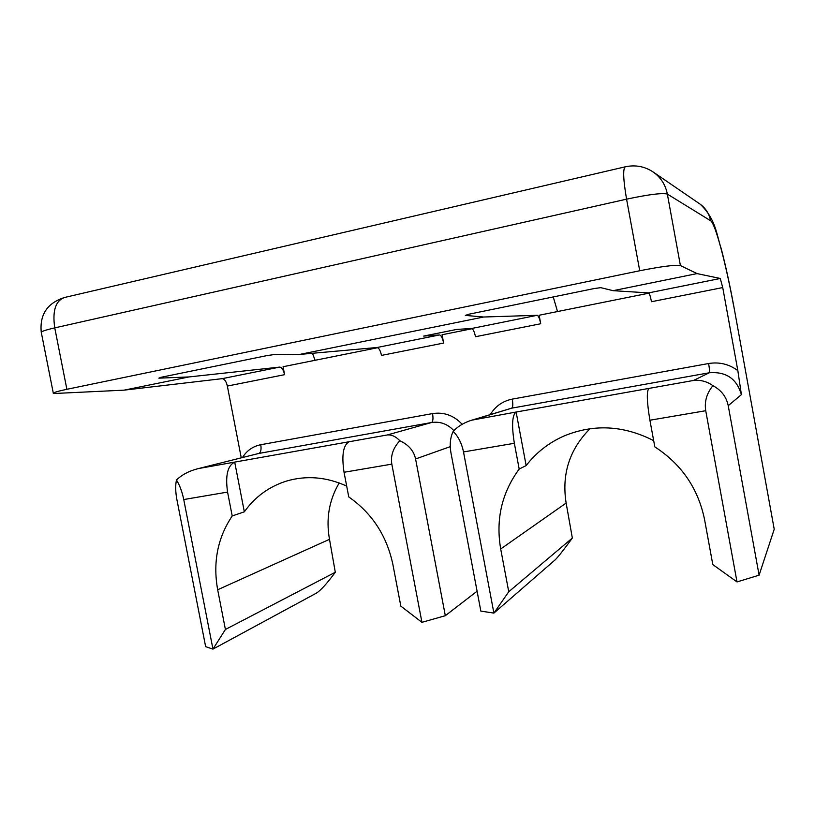 <?xml version="1.0" encoding="UTF-8"?>
<svg xmlns="http://www.w3.org/2000/svg" width="815" height="815" viewBox="0 0 815 815"><rect width="100%" height="100%" fill="white"/><g stroke="black" fill="none" stroke-linecap="round" stroke-linejoin="round"><path stroke-width="1.22" d="M697.07 273.596L720.266 278.475L722.732 287.563L651.491 301.723C650.441 296.426 649.474 293.481 648.577 292.901L613.084 290.68L600.767 287.664L594.318 288.52L468.849 314.223L465.334 315.405L483.59 317.015L299.665 354.433L273.718 354.637L266.953 355.595L160.606 377.386L158.864 378.16L189.009 376.938L124.094 390.151L53.393 393.543C52.455 392.82 56.958 391.404 66.881 389.295L639.724 270.753C661.851 266.393 675.411 264.671 680.413 265.578L697.07 273.596L613.084 290.68M242.463 457.51C246.864 450.552 252.976 446.294 260.769 444.725L432.561 413.582C433.346 418.594 433.01 421.579 431.553 422.516L387.37 434.945C391.76 434.639 395.907 436.565 399.808 440.742C393.125 447.995 390.466 455.789 391.821 464.132L421.936 622.324L445.316 615.702L415.579 458.967C413.837 450.817 408.58 444.746 399.808 440.742M421.936 622.324L400.827 606.116L392.891 564.51C386.809 535.791 372.098 513.256 348.759 496.916L344.042 472.272C341.495 455.249 343.186 445.082 349.095 441.75L234.7 462.105L244.337 511.82L232.214 515.966C217.615 537.768 212.766 562.37 217.676 589.765L225.409 629.465L212.959 649.117L183.742 499.544C182.142 491.7 179.718 485.19 176.468 480.015C175.307 485.434 175.459 491.985 176.906 499.656L205.645 646.652L212.959 649.117L316.434 593.106C320.804 590.345 327.09 583.387 335.301 572.262L329.494 539.306C325.847 518.911 329.077 500.125 339.203 482.959M176.468 480.015C181.776 474.85 188.754 471.121 197.393 468.839L258.824 453.446C260.841 452.437 261.483 449.534 260.769 444.725M472.16 328.71L442.076 334.761L443.645 343.054C442.545 338.042 441.18 335.332 439.55 334.945L377.07 347.506L299.665 354.433M477.091 591.211L445.316 615.702M774.219 529.241L733.643 305.36L774.219 529.241L759.101 575.176L737.005 581.93L712.809 564.591L704.568 519.583C698.17 488.511 681.595 464.275 654.822 446.875L649.912 420.224C646.855 401.887 646.509 391.281 648.862 388.419L516.129 412.033C512.126 415.12 511.535 425.532 514.357 443.289L519.186 469.053C501.796 492.8 495.632 519.44 500.695 548.974L566.14 503.059C561.545 474.167 569.502 449.381 590.009 428.721M649.912 420.224L705.729 410.719C704.292 401.693 706.697 393.35 712.921 385.678C721.326 390.191 726.43 396.854 728.223 405.676L759.101 575.176M722.732 287.563L737.84 370.621L741.395 394.643L728.223 405.676M483.59 317.015L537.167 315.303C538.471 315.792 539.652 318.604 540.732 323.749L475.481 336.727C474.391 331.664 473.087 328.924 471.559 328.506L456.797 329.413L423.668 336.086L439.55 334.945M199.369 468.391L234.7 462.105C227.589 465.579 225.215 475.573 227.568 492.087L232.214 515.966M540.732 323.749L539.143 315.242L648.934 293.166M557.521 311.544L553.253 296.935M705.729 410.719L737.005 581.93M712.921 385.678C707.043 381.451 700.543 379.719 693.433 380.483L648.862 388.419M653.671 440.64C623.516 425.277 593.544 423.759 563.756 436.106C548.638 442.851 536.107 452.671 526.154 465.579L519.186 469.053M526.154 465.579L516.129 412.033L471.753 420.173C464.092 422.567 457.908 426.296 453.201 431.349C458.356 436.626 461.789 443.482 463.511 451.938L514.357 443.289M463.511 451.938L493.9 613.094L508.743 591.751L500.695 548.974M508.743 591.751L572.344 538.053C563.715 549.87 558.02 557.114 555.229 559.793L493.9 613.094L480.85 611.118L450.97 452.936C449.503 444.674 450.247 437.482 453.201 431.349M572.344 538.053L566.14 503.059M244.337 511.82C255.054 496.793 269.123 486.545 286.554 481.054C306.491 475.247 326.54 476.928 346.691 486.097M189.009 376.938L279.688 367.096L222.169 378.659C224.492 378.873 226.213 381.349 227.354 386.065L241.26 457.816M222.169 378.659L124.094 390.151M377.793 347.679L283.07 366.73L284.598 374.676C283.467 369.888 281.837 367.351 279.688 367.096M315.089 360.291L312.491 353.282M443.645 343.054L381.491 355.411C380.381 350.481 378.904 347.852 377.07 347.506M225.409 629.465L335.301 572.262M197.393 468.839L258.824 453.446L431.553 422.516C440.192 421.263 447.629 423.973 453.873 430.656M415.579 458.967L450.257 446.651M733.551 305.35C725.717 262.817 715.244 223.269 710.588 220.722L667.353 194.082C665.549 184.974 660.985 177.731 653.661 172.342C645.073 166.464 635.619 164.62 625.309 166.8C622.792 168.593 623.21 179.382 626.572 199.166C648.679 194.469 662.269 192.768 667.353 194.082L680.413 265.578M183.742 499.544L227.568 492.087M653.661 172.342L700.116 204.147C705.729 208.283 709.223 213.805 710.588 220.722M344.042 472.272L391.821 464.132M66.881 389.295L54.748 327.875L626.572 199.166L639.724 270.753M537.167 315.303L471.559 328.506M720.266 278.475L648.577 292.901M737.84 370.621C729.089 364.142 719.35 361.779 708.612 363.521C709.529 368.879 709.763 371.966 709.305 372.771C726.053 371.426 736.75 378.72 741.395 394.643M475.257 419.307L511.738 408.152L709.305 372.771L693.433 380.483M708.612 363.521L512.278 399.116C513.104 404.24 512.93 407.245 511.738 408.152L471.753 420.183M490.314 414.519C495.428 406.186 502.743 401.051 512.278 399.116M217.676 589.765L329.494 539.306M227.354 386.065L284.598 374.676M432.561 413.582C443.992 411.881 453.863 415.456 462.166 424.289M625.309 166.8L64.68 297.455C55.583 300.613 52.272 310.76 54.748 327.875C44.835 330.156 40.373 331.776 41.351 332.714L53.301 393.125M387.37 434.945L349.095 441.75M700.116 204.147C715.998 219.113 716.568 234.964 721.265 248.789C725.574 265.405 729.7 284.262 733.643 305.36M64.68 297.455C47.402 302.925 39.589 314.498 41.239 332.184"/></g></svg>

